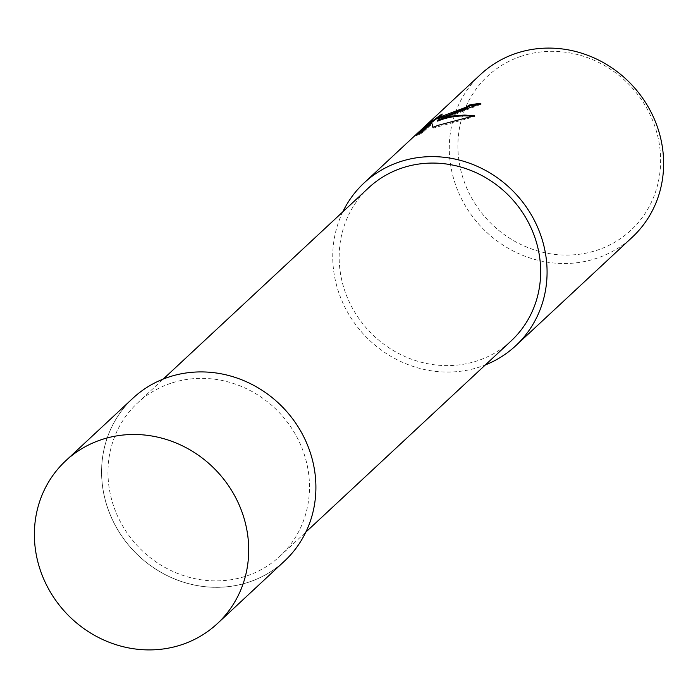 <?xml version="1.0" encoding="UTF-8"?>
<svg xmlns="http://www.w3.org/2000/svg" width="698" height="698" viewBox="0 0 698 698"><rect width="100%" height="100%" fill="white"/><g stroke="black" fill="none" stroke-linecap="round" stroke-linejoin="round"><path stroke-width="0.52" stroke-dasharray="3.49 2.62" d="M168.209 377.278A111.2 103.461 -133 0 0 109.569 513.091A111.2 103.461 -133 0 0 249.256 581.966A111.2 103.461 -133 0 0 307.897 446.162A111.2 103.461 -133 0 0 168.209 377.278A111.2 103.461 -133 0 0 109.569 513.091A111.2 103.461 -133 0 0 249.256 581.966A111.2 103.461 -133 0 0 307.897 446.162A111.2 103.461 -133 0 0 168.209 377.278M368.631 187.806A104.587 97.31 -133 0 0 356.015 314.222A104.587 97.31 -133 0 0 478.017 360.596A104.587 97.31 -133 0 0 511.18 340.877M170.626 383.368A104.587 97.31 -133 0 0 137.462 403.086A104.587 97.31 -133 0 0 124.837 529.503A104.587 97.31 -133 0 0 246.848 575.876A104.587 97.31 -133 0 0 280.011 556.158A104.587 97.31 -133 0 0 292.628 429.741A104.587 97.31 -133 0 0 170.626 383.368M480.643 74.398A111.244 103.505 -133 0 0 467.224 208.859A111.244 103.505 -133 0 0 596.991 258.19A111.244 103.505 -133 0 0 632.275 237.215M342.823 211.843A111.244 103.505 -133 0 0 362.288 332.815A111.244 103.505 -133 0 0 480.442 366.72A111.244 103.505 -133 0 0 485.372 364.914M520.917 56.364A105.224 97.895 -133 0 0 465.426 184.865A105.224 97.895 -133 0 0 597.601 250.041A105.224 97.895 -133 0 0 653.092 121.531A105.224 97.895 -133 0 0 520.917 56.364M432.943 127.245L433.161 128.092L474.963 116.557L472.406 116.269M474.963 116.557L474.623 115.711M433.161 128.092L432.847 127.28M419.271 133.414L416.549 135.944L422.595 132.69L432.132 123.808M422.595 132.69L422.264 131.87M416.549 135.944L416.217 135.098M437.576 121.129L481.175 104.22A110.363 102.685 -133 0 0 479.613 104.36M437.96 118.669L442.392 114.786L437.663 117.91M442.392 114.786L442.07 113.966M481.175 104.22L480.852 103.391M132.925 398.209A111.244 103.505 -133 0 0 119.498 532.679A111.244 103.505 -133 0 0 249.273 582.001A111.244 103.505 -133 0 0 284.548 561.035M137.462 403.086L163.262 379.049M280.011 556.158L305.82 532.129"/><path stroke-width="1.05" d="M305.82 532.129L511.18 340.877A104.587 97.31 -133 0 0 523.805 214.461A104.587 97.31 -133 0 0 401.795 168.087A104.587 97.31 -133 0 0 368.631 187.806L163.262 379.049M449.102 115.65L437.262 120.318L447.688 116.967L455.113 115.641L464.737 115.074L474.623 115.711L438.946 125.099L432.847 127.28L431.809 122.988L422.264 131.87L416.217 135.098L427.979 124.139L442.07 113.966L437.637 117.849L465.74 107.344L469.658 104.962A111.244 103.505 47 0 1 480.852 103.391L449.102 115.65M485.372 364.914A111.244 103.505 -133 0 0 515.717 345.754L632.275 237.215A111.244 103.505 -133 0 0 645.694 102.754A111.244 103.505 -133 0 0 515.918 53.423A111.244 103.505 -133 0 0 480.643 74.398L364.094 182.928A111.244 103.505 -133 0 0 342.823 211.843M515.717 345.754A111.244 103.505 -133 0 0 529.145 211.285A111.244 103.505 -133 0 0 399.369 161.962A111.244 103.505 -133 0 0 364.094 182.928M479.613 104.36A110.363 102.685 -133 0 0 469.981 105.782L466.063 108.155L448.168 115.179L437.96 118.669L437.637 117.849M469.981 105.782L469.658 104.962M472.406 116.269C459.877 115.1 448.264 116.723 437.576 121.129L437.262 120.318M431.809 122.988L432.943 127.245M437.663 117.91L428.319 124.986L419.271 133.414M428.319 124.986L427.979 124.139M217.357 623.602L284.548 561.035A111.244 103.505 -133 0 0 297.967 426.565A111.244 103.505 -133 0 0 168.201 377.243A111.244 103.505 -133 0 0 132.925 398.209L65.734 460.785A111.244 103.505 -133 0 0 52.306 595.246A111.244 103.505 -133 0 0 182.082 644.577A111.244 103.505 -133 0 0 217.357 623.602A111.244 103.505 -133 0 0 230.776 489.141A111.244 103.505 -133 0 0 101.009 439.81A111.244 103.505 -133 0 0 65.734 460.785"/></g></svg>
